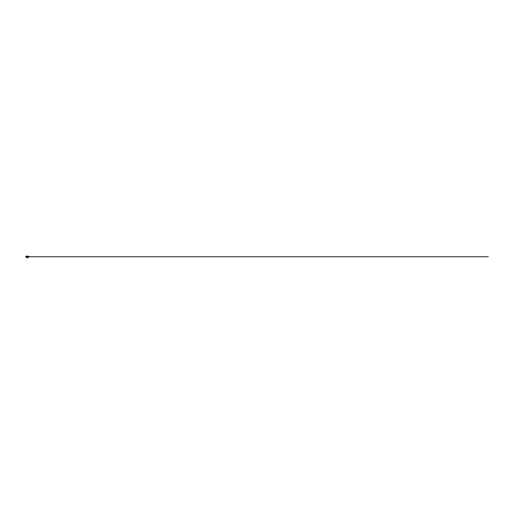 <?xml version="1.0" encoding="UTF-8"?>
<svg xmlns="http://www.w3.org/2000/svg" width="514" height="514" viewBox="0 0 514 514"><rect width="100%" height="100%" fill="white"/><g stroke="black" fill="none" stroke-linecap="round" stroke-linejoin="round"><path stroke-width="0.77" d="M27.531 257.899L27.133 257.899M27.762 256.512L28.103 256.852M27.762 256.454L28.154 256.852L27.762 256.454M27.281 256.101L25.706 256.255L26.561 256.255L25.7 256.261L25.7 256.743L26.477 256.743M26.901 256.454L26.51 256.852M26.901 256.512L26.567 256.852M27.454 257.867L28.553 256.936L27.454 257.899M28.521 256.852L27.332 256.91L28.566 256.91L27.493 257.88M27.351 256.929L27.332 257.887L27.351 256.916L26.098 256.91L27.332 256.859L26.098 256.859L27.216 257.899M27.171 257.88L26.111 256.936M26.15 256.852L27.293 256.769M26.985 256.255L28.321 256.261L27.762 256.255L27.994 256.743L26.67 256.743L28.482 256.756M26.901 256.261L26.349 256.261L26.901 256.261L26.677 256.737L27.762 256.743L26.908 256.743M28.9 256.743L27.762 256.737M26.497 256.743L27.358 256.743L25.706 256.743L27.358 256.743L25.706 256.743L26.625 256.737L25.706 256.743L26.561 256.743L26.561 256.255L25.706 256.255L27.101 256.255M28.63 256.255L28.109 256.255L28.964 256.255L28.321 256.261L28.964 256.255L28.964 256.743L488.3 256.743L28.585 256.743M28.745 256.255L28.964 256.743L28.109 256.743L28.88 256.743M27.313 256.916L27.313 257.899M26.561 256.743L26.169 256.769M26.908 256.255L27.679 256.255M26.342 256.743L25.706 256.743M28.116 256.261L28.321 256.743M28.321 256.255L28.957 256.261M28.745 256.743L28.109 256.743"/></g></svg>
